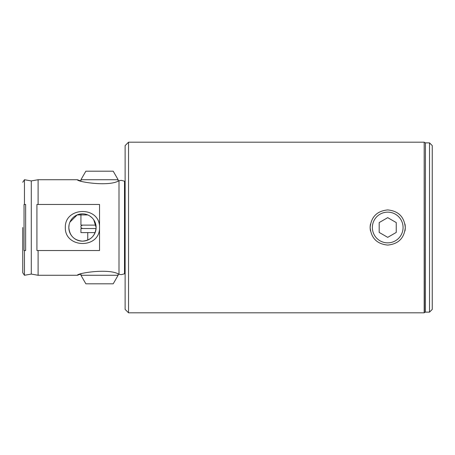 <?xml version="1.0" encoding="UTF-8"?>
<svg xmlns="http://www.w3.org/2000/svg" width="455" height="455" viewBox="0 0 455 455"><rect width="100%" height="100%" fill="white"/><g stroke="black" fill="none" stroke-linecap="round" stroke-linejoin="round"><path stroke-width="0.68" d="M429.52 312.13L432.25 309.4L432.25 145.6L429.52 142.87L429.52 312.13L425.425 312.13L424.407 312.591L424.179 142.188L424.179 312.812L128.537 312.812L128.537 142.188L424.179 142.188M93.758 219.828L96.119 227.5C95.317 235.832 90.772 240.382 82.48 241.15C74.176 240.394 69.626 235.844 68.819 227.5A13.65 13.65 0 0 1 82.469 213.85A13.65 13.65 0 0 1 96.119 227.5A13.65 13.65 0 0 1 82.469 241.15A13.65 13.65 0 0 1 68.819 227.5L69.097 224.759M22.75 227.5L22.75 272.744L22.75 227.5M404.95 230.935A17.574 17.574 0 0 0 405.291 227.5C404.25 238.175 398.392 244.034 387.723 245.074C377.041 244.039 371.178 238.181 370.142 227.5A17.574 17.574 0 0 0 370.484 230.947M80.933 275.275L118.129 275.275L113.204 283.806L85.859 283.806L80.933 275.275L80.933 274.041L77.316 275.275C77.413 273.097 109.314 268.012 119 274.32L121.377 274.638L119 274.32L119 180.68L120.78 180.453M125.125 273.751L124.511 273.796L124.511 181.204L121.377 180.362L119 180.68C109.223 187.005 77.39 181.881 77.316 179.725L80.933 180.959L80.933 179.725L118.129 179.725L118.129 180.959M25.645 250.534L25.645 204.466L24.041 204.466L24.041 250.534L25.645 250.534M128.537 312.812L125.125 309.4L125.125 145.6L128.537 142.188M24.456 204.466L24.456 179.725L22.75 182.256M24.456 250.534L24.456 275.275L31.281 274.069L31.281 180.931L38.106 179.725L77.316 179.725M36.918 204.466L36.918 250.534L99.531 250.534L99.531 204.466L36.918 204.466M38.106 204.466L38.106 179.725M99.531 225.384L99.531 225.93C98.223 205.757 64.667 207.19 65.327 227.5C64.684 247.816 98.223 249.243 99.531 229.07L99.531 229.616L99.531 229.07M370.478 224.07A17.574 17.574 0 0 0 370.142 227.5C371.178 216.83 377.036 210.972 387.711 209.926C398.381 210.949 404.245 216.807 405.291 227.5A17.574 17.574 0 0 0 404.95 224.053M69.899 222.171L77.168 214.919L87.781 214.925M90.084 216.176L92.098 217.826M31.281 274.069L38.106 275.275L38.106 250.534M403.033 228.609A15.356 15.356 0 0 0 388.826 212.184A15.356 15.356 0 0 0 372.4 226.391A15.356 15.356 0 0 0 386.608 242.816A15.356 15.356 0 0 0 403.033 228.609M387.717 217.649L379.186 222.575L379.186 232.425L387.717 237.351L396.248 232.425L396.248 222.575L387.717 217.649M95.908 225.111L80.933 225.111L80.933 213.935M80.933 179.725L85.859 171.194L113.204 171.194L118.129 179.725M96.079 228.524L80.933 228.524L80.933 232.619L95.123 232.619M425.425 312.13L425.425 142.87L424.407 142.409M124.511 181.204L125.125 181.249M429.52 142.87L425.425 142.87M31.281 180.931L24.456 179.725M38.106 275.275L77.316 275.275M24.456 275.275L22.75 272.744M124.511 273.796L121.377 274.638M118.129 274.041L118.129 275.275M87.758 232.619L87.758 240.081M82.469 225.111C80.268 226.249 80.268 227.386 82.469 228.524"/></g></svg>
